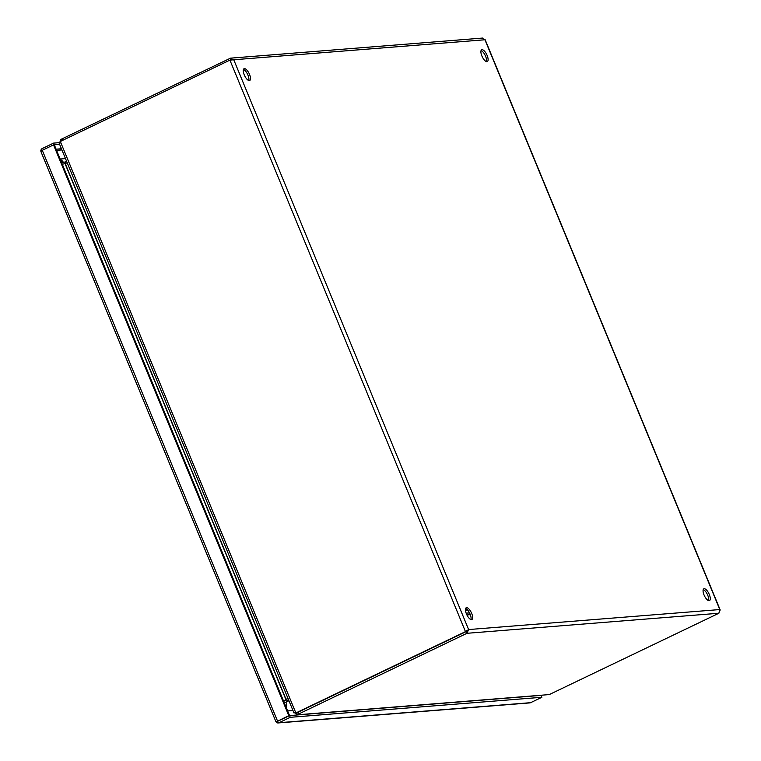 <?xml version="1.0" encoding="UTF-8"?>
<svg xmlns="http://www.w3.org/2000/svg" width="761" height="761" viewBox="0 0 761 761"><rect width="100%" height="100%" fill="white"/><g stroke="black" fill="none" stroke-linecap="round" stroke-linejoin="round"><path stroke-width="1.14" d="M487.145 55.477A6.535 2.502 64.4 0 0 481.675 49.788A6.535 2.502 64.4 0 0 481.865 55.895A6.535 2.502 64.4 0 0 487.325 61.584A6.535 2.502 64.4 0 0 487.145 55.477M486.365 61.593A6.535 2.502 64.4 0 0 485.575 56.228A6.535 2.502 64.4 0 0 481.066 50.54M249.522 74.397A6.535 2.502 64.4 0 0 244.053 68.718A6.535 2.502 64.4 0 0 244.243 74.825A6.535 2.502 64.4 0 0 249.703 80.504A6.535 2.502 64.4 0 0 249.522 74.397M248.742 80.514A6.535 2.502 64.4 0 0 247.953 75.149A6.535 2.502 64.4 0 0 243.444 69.46M709.309 594.503A6.535 2.502 64.4 0 0 703.849 588.814A6.535 2.502 64.4 0 0 704.03 594.921A6.535 2.502 64.4 0 0 709.499 600.61A6.535 2.502 64.4 0 0 709.309 594.503M708.539 600.619A6.535 2.502 64.4 0 0 707.74 595.254A6.535 2.502 64.4 0 0 703.24 589.566M471.687 613.423A6.535 2.502 64.4 0 0 466.227 607.744A6.535 2.502 64.4 0 0 466.407 613.851A6.535 2.502 64.4 0 0 471.877 619.53A6.535 2.502 64.4 0 0 471.687 613.423M470.916 619.54A6.535 2.502 64.4 0 0 470.127 614.184A6.535 2.502 64.4 0 0 465.618 608.486M230.64 59.976L229.965 58.34L233.76 59.767L229.917 60.129L465.475 631.64L297.37 712.248A6.535 5.974 85.4 0 1 295.763 712.734L296.524 712.677A6.535 5.974 -94.6 0 0 298.131 712.182A6.535 0.875 157.6 0 0 296.733 712.905L297.437 714.627A6.535 0.875 -22.4 0 1 298.845 713.913L466.94 633.304L466.236 631.582L467.045 630.308L465.475 631.64L468.614 629.556L466.94 633.304L718.879 613.242L719.792 609.551L720.058 610.303M484.881 39.601L481.903 38.278M59.681 143.344L60.461 139.672A6.535 0.875 157.6 0 1 61.869 138.949L230.516 58.159L482.664 38.06M466.617 631.021L468.614 629.556L233.76 59.767L484.938 39.762L719.792 609.551L468.614 629.556M718.879 613.242L550.783 693.851A6.535 0.875 -22.4 0 1 549.176 694.584L296.666 714.855L549.176 694.584M294.079 712.61L295.763 712.734L60.404 141.698A6.535 5.974 85.4 0 1 61.812 140.737L229.917 60.129M298.845 713.913L298.141 712.191L466.236 631.582M297.437 714.627L294.84 712.981M60.461 139.672L61.08 141.166M297.37 712.248L466.227 631.573M296.41 712.686L295.763 712.734M60.404 141.698L59.662 143.896M296.733 712.905L296.096 712.372L296.733 712.905M284.452 703.221L287.515 700.995A0.942 0.856 -94.6 0 0 287.515 700.995L288.8 700.377M66.626 161.351L65.36 161.96A0.942 0.856 -94.6 0 0 65.36 161.96L61.67 162.702M62.335 164.328L67.234 162.835M287.981 698.389L286.031 699.321L65.313 163.758M288.999 700.871L287.534 700.986L286.764 699.292A2.825 2.578 85.4 0 1 286.821 699.264L283.596 701.138M65.912 163.472L65.341 161.969M289.037 700.957L287.354 701.1L286.307 699.587L286.764 699.292M65.465 163.682L65.161 162.026M286.754 699.283L285.879 699.435L65.113 163.805M286.269 699.54L283.72 701.442L286.307 699.587M288.79 715.654L289.551 715.597L290.264 717.319L279.002 722.722A2.825 2.578 85.4 0 1 276.643 722.56L275.958 721.247L276.091 721.932L288.79 715.654L53.536 144.885L42.274 150.288L40.837 151.173L41.408 152.181M278.155 722.95L529.77 702.907A2.825 2.578 -94.6 0 0 530.617 702.679L541.88 697.285L290.264 717.319M40.932 151.068L40.856 150.507A2.825 2.578 85.4 0 1 42.321 148.5L53.593 143.106L59.358 142.64M53.593 143.106L54.297 144.828L53.536 144.885M276.643 722.56L277.185 721.533L276.091 721.932M277.185 721.523L289.551 715.597L277.185 721.523M541.88 697.285L541.166 695.554L541.927 695.497L541.271 695.811M59.643 144.4L54.297 144.828L289.551 715.597L541.1 695.383M41.551 150.668L40.856 150.507M277.527 720.486L278.288 721M470.317 614.669L466.912 614.945M292.966 710.489L287.629 710.917M61.869 138.949L62.469 140.424M277.527 721.057L42.274 150.288M530.617 702.679L279.002 722.722M56.58 150.355L61.917 149.927M61.432 148.766L56.095 149.185M467.682 610.094L465.466 610.265M466.141 613.157L469.527 612.89M285.908 702.156A6.535 5.974 85.4 0 1 286.298 707.682M60.404 159.639A6.535 5.974 85.4 0 1 63.391 162.369M720.134 609.818L485.109 39.601M59.244 143.439L293.984 712.971M40.932 151.591L275.929 721.732M60.157 159.03L65.494 158.602"/></g></svg>
